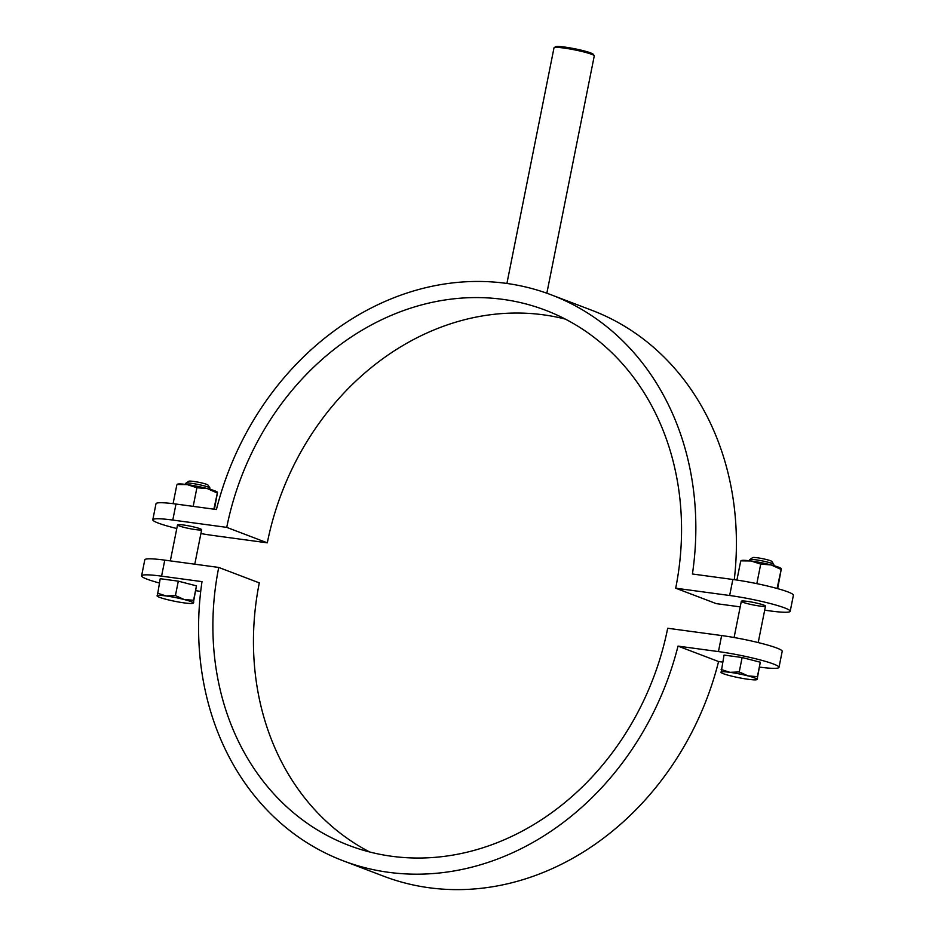 <?xml version="1.0" encoding="UTF-8"?>
<svg xmlns="http://www.w3.org/2000/svg" width="935" height="935" viewBox="0 0 935 935"><rect width="100%" height="100%" fill="white"/><g stroke="black" fill="none" stroke-linecap="round" stroke-linejoin="round"><path stroke-width="1.4" d="M176.785 528.509A41.07 4.219 11.3 0 1 152.802 519.743A41.07 4.219 11.3 0 1 172.788 520.07L226.737 527.375A264.909 224.903 110.8 0 1 545.467 310.21A264.909 224.903 110.8 0 1 675.701 588.197L729.651 595.501A41.07 4.219 11.3 0 1 770.358 603.554A41.07 4.219 11.3 0 1 790.204 611.268L793.406 595.244A41.07 4.219 -168.7 0 0 773.561 587.531A41.07 4.219 -168.7 0 0 732.853 579.478L692.426 573.996A281.33 238.846 -69.2 0 0 551.323 294.864L591.878 310.303A281.33 238.846 110.8 0 1 734.279 579.677M790.204 611.268A41.07 4.219 11.3 0 1 770.218 610.941L764.678 610.193M740.216 606.873L716.268 603.636L675.701 588.197M565.313 319.092A264.909 224.903 -69.2 0 0 267.305 542.826L213.355 535.51A41.07 4.219 11.3 0 1 200.908 533.558M551.323 294.864A281.33 238.846 -69.2 0 0 216.417 509.517L175.99 504.047A41.07 4.219 -168.7 0 0 156.005 503.72L152.802 519.743M742.974 602.28A12.319 1.262 11.3 0 1 741.326 601.275A12.319 1.262 11.3 0 1 750.384 601.848A12.319 1.262 11.3 0 1 763.86 605.109A12.319 1.262 11.3 0 1 765.496 606.102A12.319 1.262 11.3 0 1 756.45 605.541A12.319 1.262 11.3 0 1 742.974 602.28M200.032 528.731A12.319 1.262 11.3 0 1 201.668 529.736A12.319 1.262 11.3 0 1 192.622 529.163A12.319 1.262 11.3 0 1 179.146 525.902A12.319 1.262 11.3 0 1 177.51 524.909A12.319 1.262 11.3 0 1 186.556 525.47A12.319 1.262 11.3 0 1 200.032 528.731M226.737 527.375L267.305 542.826M159.359 582.996A41.07 4.219 11.3 0 1 141.594 575.831A41.07 4.219 11.3 0 1 161.58 576.159L202.007 581.628A281.33 238.846 -69.2 0 0 343.122 860.773A281.33 238.846 -69.2 0 0 678.015 646.108L718.442 651.59A41.07 4.219 11.3 0 1 759.15 659.642A41.07 4.219 11.3 0 1 778.995 667.356A41.07 4.219 11.3 0 1 759.839 667.146M778.995 667.356L782.198 651.333A41.07 4.219 -168.7 0 0 762.352 643.619A41.07 4.219 -168.7 0 0 721.645 635.555L667.695 628.25A264.909 224.903 110.8 0 1 348.965 845.415A264.909 224.903 110.8 0 1 218.732 567.44L164.782 560.135A41.07 4.219 -168.7 0 0 144.796 559.808L141.594 575.831M200.721 591.399A41.07 4.219 11.3 0 1 196.034 590.698M218.732 567.44L259.299 582.879A264.909 224.903 -69.2 0 0 369.687 851.984M722.638 662.097L718.583 661.548A281.33 238.846 110.8 0 1 383.677 876.212L343.122 860.773M718.583 661.548L678.015 646.108M185.609 484.388L185.82 483.301A12.319 1.262 11.3 0 1 185.913 483.185A12.319 1.262 11.3 0 1 195.485 483.968A12.319 1.262 11.3 0 1 208.341 487.123A12.319 1.262 11.3 0 1 209.954 487.988A12.319 1.262 11.3 0 1 209.989 488.128L209.767 489.227M157.419 595.373L160.212 578.707L178.304 581.161L196.467 585.859L193.311 603.005A18.478 1.893 -168.7 0 0 184.183 599.534L193.592 600.27L193.674 602.526M209.954 487.988L207.979 485.066A9.806 1.005 -168.7 0 0 206.705 484.377A9.806 1.005 -168.7 0 0 196.467 481.864A9.806 1.005 -168.7 0 0 188.858 481.244L185.913 483.185M157.337 593.117L166.056 595.957A18.478 1.893 -168.7 0 0 157.057 595.852A18.478 1.893 -168.7 0 0 157.279 596.203A18.478 1.893 -168.7 0 0 166.185 599.335A18.478 1.893 -168.7 0 0 184.312 602.911A18.478 1.893 -168.7 0 0 192.949 603.332A18.478 1.893 -168.7 0 0 193.311 603.005M166.056 595.957L175.418 595.572L184.183 599.534A18.478 1.893 -168.7 0 0 166.056 595.957M178.304 581.161L175.418 595.572M196.467 585.859L193.592 600.27M749.426 560.766L749.648 559.668A12.319 1.262 11.3 0 1 749.741 559.551A12.319 1.262 11.3 0 1 759.302 560.346A12.319 1.262 11.3 0 1 772.17 563.501A12.319 1.262 11.3 0 1 773.771 564.354A12.319 1.262 11.3 0 1 773.806 564.495L773.596 565.593M721.247 671.739L724.041 655.084L742.121 657.527L760.295 662.225L757.128 679.383A18.478 1.893 -168.7 0 0 748 675.9L757.408 676.648L757.502 678.892M773.771 564.354L771.796 561.432A9.806 1.005 -168.7 0 0 770.522 560.755A9.806 1.005 -168.7 0 0 760.295 558.242A9.806 1.005 -168.7 0 0 752.675 557.611L749.741 559.551M721.154 669.495L729.873 672.323A18.478 1.893 -168.7 0 0 720.873 672.23A18.478 1.893 -168.7 0 0 721.107 672.569A18.478 1.893 -168.7 0 0 730.001 675.701A18.478 1.893 -168.7 0 0 748.129 679.278A18.478 1.893 -168.7 0 0 756.766 679.698A18.478 1.893 -168.7 0 0 757.128 679.383M729.873 672.323L739.246 671.938L748 675.9A18.478 1.893 -168.7 0 0 729.873 672.323M742.121 657.527L739.246 671.938M760.295 662.225L757.408 676.648M740.976 560.661L741.443 560.509A20.535 2.104 11.3 0 1 751.039 560.977A20.535 2.104 11.3 0 1 771.176 564.939A20.535 2.104 11.3 0 1 781.064 568.422L781.274 568.609M777.651 588.629L781.321 568.807L780.912 569.345L771.176 564.939L760.728 564.121L751.039 560.977L741.034 560.86M781.321 568.807L777.09 588.477M756.158 583.51L757.56 583.802M740.637 561.397L736.909 580.051M760.728 564.121L756.883 583.382M177.147 484.283L177.615 484.131A20.535 2.104 11.3 0 1 187.21 484.599A20.535 2.104 11.3 0 1 207.36 488.573A20.535 2.104 11.3 0 1 217.247 492.055L217.458 492.231M214.431 509.248L217.493 492.429L217.095 492.967L207.36 488.573L196.899 487.754L187.21 484.599L177.218 484.494M217.493 492.429L213.858 509.178M176.808 485.031L173.08 503.673M196.899 487.754L193.183 506.373M594.204 55.703L593.234 54.277A19.308 1.987 -168.7 0 0 574.756 48.772A19.308 1.987 -168.7 0 0 555.577 46.75L554.139 47.697A20.535 2.104 11.3 0 1 574.546 49.847A20.535 2.104 11.3 0 1 594.204 55.703A20.535 2.104 11.3 0 1 594.263 55.936L546.846 293.216M506.91 283.48L553.987 47.895A20.535 2.104 11.3 0 1 554.139 47.697M172.788 520.07L175.99 504.047M732.853 579.478L729.651 595.501M161.58 576.159L164.782 560.135M721.645 635.555L718.442 651.59M194.784 564.191L201.668 529.736M170.322 560.883L177.51 524.909M758.215 642.567L765.496 606.102M734.092 637.518L741.326 601.275"/></g></svg>
